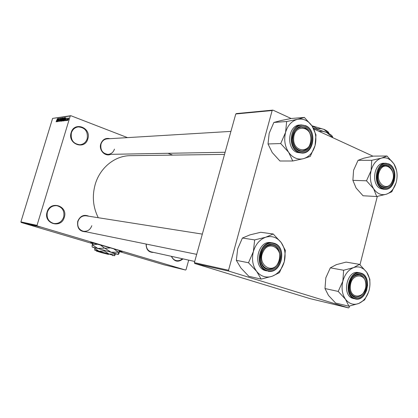 <?xml version="1.0" encoding="UTF-8"?>
<svg xmlns="http://www.w3.org/2000/svg" width="418" height="418" viewBox="0 0 418 418"><rect width="100%" height="100%" fill="white"/><g stroke="black" fill="none" stroke-linecap="round" stroke-linejoin="round"><path stroke-width="0.63" d="M47.119 211.983C50.343 200.065 68.259 205.818 64.299 217.303C61.279 229.106 43.174 223.714 47.119 211.983M63.667 217.13C64.743 211.08 62.481 207.265 56.879 205.693C52.307 205.421 49.146 207.553 47.396 212.093C46.314 217.945 48.425 221.739 53.734 223.478C58.52 223.98 61.833 221.864 63.667 217.13M71.144 132.658C74.289 121.001 91.683 127.72 87.822 138.901C84.87 150.459 67.293 144.085 71.144 132.658M87.19 138.755C88.104 131.498 85.147 127.547 78.318 126.9C74.916 127.401 72.607 129.381 71.394 132.84C70.454 139.905 73.275 143.87 79.859 144.748C83.475 144.377 85.92 142.381 87.19 138.755M119.517 251.04L122.051 251.584C124.595 251.897 98.465 244.274 92.023 242.832L90.617 242.565L92.958 243.469M119.517 250.852L121.648 251.338M86.045 231.818C79.671 231.682 76.896 228.181 77.732 221.305C80.141 215.876 83.882 214.188 88.956 216.247M202.322 234.111L86.197 215.813C82.252 215.526 79.509 217.391 77.978 221.409C77.048 226.467 78.824 229.748 83.307 231.258C87.399 231.697 90.241 229.843 91.824 225.694M110.692 154.326C105.148 156.975 98.632 150.198 100.785 143.907C102.556 139.455 105.618 137.71 109.965 138.671M230.929 131.393L107.233 138.839C104.181 139.184 102.107 140.929 101.004 144.079C100.174 150.072 102.488 153.505 107.954 154.378C111.146 154.127 113.315 152.371 114.454 149.111M98.272 217.715C92.989 207.213 91.97 196.105 95.21 184.39C99.996 167.644 115.002 155.658 130.238 155.684L224.523 154.399M39.161 226.676L39.621 226.812L39.161 226.676M37.97 226.357L36.732 225.997L37.97 226.357M38.409 226.509L38.869 226.65L38.409 226.509M37.871 226.373L35.885 225.814L37.871 226.373M36.105 225.971L33.983 225.328L36.115 225.939M35.535 225.924L32.207 224.941L35.54 225.908M33.78 225.537L30.467 224.565L33.785 225.521M29.412 224.586L26.371 223.672L29.417 224.576M37.333 225.986L21.203 222.475L20.9 221.885L37.019 225.359L37.333 225.986L185.535 270.033L186.026 269.704L188.701 260.132M21.203 222.475L92.796 243.689M119.464 251.594L163.877 264.751L185.535 270.033M28.973 224.414L26.888 223.787L28.983 224.382M28.173 224.116L31.24 224.983L28.173 224.105M31.533 224.978L28.805 224.2L31.533 224.978M30.091 224.482L32.928 225.349L30.091 224.482M34.025 225.516L31.125 224.706L34.025 225.516M35.175 225.715L32.876 225.088L35.175 225.715M39.203 226.629L37.657 226.195L39.203 226.629M40.206 226.906L40.666 227.042L40.206 226.906M37.019 225.359L70.24 116L52.605 118.393L70.825 115.697L127.485 137.616M168.01 153.296L172.681 155.104M67.303 120.452L67.444 119.982L67.303 120.452M66.488 120.551L66.629 120.081L66.488 120.551M64.435 120.802L65.788 117.495L65.171 120.713L65.239 119.767L64.832 119.814L64.435 120.802M62.658 120.572L63.902 117.714L63.317 120.504L62.836 121.042L62.658 120.572L63.16 120.765M60.762 120.812L62 117.97L61.415 120.739L60.939 121.277L60.762 120.812L61.258 121.001M59.147 121.497L59.1 120.462L59.231 121.115L59.669 120.541L59.539 119.13L60.187 118.21L60.182 119.12L60.02 118.581L59.586 119.449L59.784 120.52L59.147 121.497M56.717 121.758L58.029 118.529L57.418 121.669L57.491 120.745L57.104 120.792L56.717 121.758M20.9 221.885L52.605 118.393M56.117 121.654L57.459 118.602L56.801 120.76L56.117 121.654L56.378 121.753M57.658 121.638L58.52 118.461L58.332 120.948L59.231 118.367L58.254 121.565L58.436 119.083L57.658 121.638M60.072 121.34L60.605 118.184L60.124 120.974L61.415 118.08L60.072 121.34M61.916 121.115L61.556 121.157L62.543 117.928L62.972 117.881L62.559 120.118L61.916 121.115M63.802 120.88L63.463 120.922L64.45 117.672L64.889 117.63L64.748 119.177L63.802 120.88M65.882 120.666L65.83 119.935L65.997 120.327L66.269 119.935L66.154 118.911L66.676 118.2L65.882 120.666M66.828 120.509L67.726 118.059L66.828 120.509M67.794 120.431L67.836 119.229L68.589 117.949L68.515 119.125L67.794 120.431M228.536 270.263L228.923 271.157L194.751 263.481L194.38 262.645L228.536 270.263L272.144 110.53L235.778 113.973L236.483 113.565L272.881 110.101L291.158 118.513M313.798 128.937L372.96 156.175M194.751 263.481L310.062 298.635L348.544 307.899L349.182 307.397L349.521 306.049M359.971 264.824L377.323 196.382M228.923 271.157L348.544 307.899M194.38 262.645L235.778 113.973M272.881 110.101L272.144 110.53M183.063 258.894C178.183 262.624 174.269 261.762 171.328 256.307M153.709 252.43C148.698 252.529 146.159 249.739 146.096 244.049M70.825 115.697L70.24 116M146.284 244.086C146.138 248.193 147.779 250.79 151.206 251.876L194.71 261.459M171.584 256.365C172.556 258.632 174.118 260.038 176.271 260.586C178.491 261.025 180.524 260.409 182.358 258.737M91.087 242.633L93.109 243.323M57.642 119.475L57.256 120.415L57.569 120.374L57.642 119.475M57.632 120.562L57.256 120.415M61.833 118.341L61.101 119.71L61.012 120.896L61.775 119.574L61.833 118.341M63.071 118.127L62.543 117.928M62.543 118.289L62.251 119.255L62.841 118.717L62.852 118.268L62.543 118.289M62.669 119.412L62.251 119.255M62.136 119.632L61.791 120.765L62.439 120.138L62.439 119.605L62.136 119.632M62.198 120.922L61.791 120.765M63.735 118.09L62.993 119.47L62.909 120.661L63.677 119.329L63.735 118.09M65.004 117.886L64.45 117.672M64.456 118.038L63.693 120.53L64.633 119.187L64.806 118.054L64.456 118.038M64.095 120.682L63.693 120.53M65.391 118.466L64.989 119.428L65.318 119.386L65.391 118.466M65.386 119.585L64.989 119.428M68.442 118.294L67.878 120.086L68.442 118.294M27.823 224.064L28.926 224.372L27.823 224.064M30.901 224.685L33.456 225.438L30.901 224.685M31.606 224.842L32.834 225.182L31.611 224.816M32.923 225.234L34.333 225.626L32.933 225.197M32.641 225.062L35.211 225.819L32.646 225.051M33.362 225.197L36.063 226.034M35.807 225.903L33.764 225.318M36.079 225.986L35.802 225.913M34.94 225.61L36.073 225.934L34.94 225.61M38.038 226.305L39.825 226.833L38.038 226.305M272.181 276.241C269.344 277.228 266.538 277.301 263.758 276.46C260.984 275.577 258.611 273.874 256.642 271.36L261.135 279.104L272.181 276.241L279.438 272.646L284.245 261.83L285.348 250.372L281.162 242.508L273.215 233.991L265.827 237.189L254.661 239.906L253.365 251.626L248.485 262.755L256.642 271.36C252.65 265.785 251.558 259.207 253.365 251.626C255.617 244.201 259.771 239.389 265.827 237.189C271.93 235.527 277.04 237.304 281.162 242.508C284.961 248.041 285.99 254.484 284.245 261.83C282.129 269.067 278.106 273.868 272.181 276.241M260.984 278.91L261.354 279.025M267.541 269.511C254.74 266.094 261.82 239.843 274.145 244.791C286.628 248.433 279.856 274.02 267.541 269.511M273.492 245.444L272.207 245.126C260.9 242.659 256.03 265.77 267.28 268.69L268.079 268.899C279.475 271.794 284.768 248.673 273.492 245.444M274.312 243.323C287.652 247.273 281.283 274.626 267.776 271.151C281.429 274.636 287.772 247.252 274.297 243.313L271.115 242.67C257.713 239.796 251.991 267.17 265.325 270.592L266.877 270.916C253.517 267.483 259.254 240.031 272.677 242.91L274.255 243.302M248.485 262.755L236.337 260.33L240.92 268.011L248.83 276.319L261.135 279.104M236.337 260.33L237.68 248.867L242.403 238.035L254.661 239.906M242.403 238.035L249.901 234.89L260.707 232.283L273.215 233.991M273.362 234.19L272.996 234.059M254.886 239.838L254.583 240.183M248.558 262.478L248.637 262.953M279.224 272.724L279.511 272.379M285.275 250.638L285.201 250.178M263.225 251.615C256.417 264.16 272.489 275.478 278.367 262.567C285.055 250.34 269.38 238.699 263.225 251.615M278.404 262.844C275.843 267.452 272.4 269.474 268.079 268.899C261.778 267.907 258.507 258.058 262.258 251.166C264.756 246.73 268.069 244.718 272.207 245.126C278.722 245.883 282.16 255.847 278.404 262.844M350.388 286.199C349.239 299.685 365.436 299.037 365.828 285.818C367.088 272.567 350.906 272.724 350.388 286.199M365.839 285.708L365.792 286.278C366.079 280.609 364.277 276.899 360.394 275.143L359.532 274.919C363.775 276.178 365.875 279.773 365.839 285.708M365.342 288.728C363.357 294.596 360.07 297.308 355.472 296.853C351.371 295.521 349.338 291.942 349.375 286.116C350.556 278.571 353.941 274.84 359.532 274.919C349.814 272.51 345.205 294.215 354.934 296.707L355.472 296.853C360.07 297.308 363.357 294.596 365.342 288.728M310.982 139.905C312.324 125.828 294.235 123.65 293.713 138.092C292.501 152.455 310.611 154.075 310.982 139.905M292.657 138.05C293.462 131.597 296.372 127.965 301.394 127.15C307.591 127.762 310.814 132.041 311.065 139.983C310.234 146.577 307.22 150.208 302.026 150.882C296.022 150.119 292.903 145.845 292.657 138.05M392.037 181.746C397.622 170.972 384.858 159.362 379.722 170.784C374.042 181.814 387.11 193.179 392.037 181.746M378.797 170.408C380.49 167.122 382.768 165.429 385.631 165.329C389.445 165.685 391.912 168.355 393.04 173.334C392.303 169.671 390.637 167.184 388.045 165.873L385.631 165.329C381.279 165.779 378.577 168.956 377.532 174.87L378.797 170.408M392.826 179.594L391.938 182.091C390.208 185.487 387.857 187.201 384.879 187.227C380.573 186.58 378.091 183.277 377.449 177.331C377.835 181.997 379.607 185.132 382.768 186.736L384.879 187.227C388.703 187.05 391.352 184.51 392.826 179.594M348.905 306.211L335.607 303.05L328.48 295.416L324.99 288.551L338.199 291.424L345.524 299.298L348.905 306.211L358.775 303.468L364.616 299.863L368.582 291.994M369.946 284.836L369.82 279.177L366.675 272.155C369.899 277.171 370.74 283.09 369.198 289.909C367.338 296.634 363.864 301.148 358.775 303.468C353.591 305.333 349.176 303.943 345.524 299.298C342.149 294.256 341.26 288.221 342.854 281.204C344.819 274.312 348.393 269.782 353.586 267.614C356.047 266.721 358.445 266.674 360.786 267.473L364.005 269.265L366.675 272.155L359.522 264.348L353.586 267.614L343.617 270.242L342.854 281.204L338.199 291.424M359.647 264.531L359.334 264.422M361.058 274.563C371.717 277.625 365.76 301.378 355.258 297.491C344.343 294.622 350.55 270.3 361.058 274.563M361.121 273.173L358.362 272.588C346.841 269.762 341.407 295.479 352.949 298.405L354.621 298.781C343.063 295.845 348.507 270.059 360.039 272.891L361.1 273.168M324.99 288.551L325.821 277.813L330.33 267.844L336.396 264.636L346.073 262.112L359.522 264.348M330.33 267.844L343.617 270.242M348.779 306.033L349.098 306.133M364.433 299.941L364.679 299.617M369.758 279.428L369.7 279.005M343.81 270.169L343.549 270.493M338.261 291.168L338.329 291.602M303.484 158.668C300.772 159.362 298.086 159.159 295.432 158.051C292.783 156.902 290.52 154.984 288.639 152.293L292.762 160.993L303.484 158.668L310.281 156.389L315.057 145.569L315.987 134.883L312.152 126.105L304.419 117.458L297.501 119.329L286.664 121.518L285.562 132.417L280.708 143.552L288.639 152.293C284.841 146.378 283.812 139.753 285.562 132.417C287.725 125.28 291.707 120.917 297.501 119.329C303.343 118.284 308.223 120.541 312.152 126.105C315.773 131.968 316.74 138.452 315.057 145.569C313.014 152.533 309.158 156.896 303.484 158.668M292.616 160.789L292.971 160.94M299.22 150.95C286.994 146.295 293.823 120.985 305.595 127.103C317.518 131.942 310.982 156.64 299.22 150.95M304.926 127.83L301.394 127.15C291.576 127.098 289.47 146.817 298.933 150.255L302.026 150.882C311.953 151.279 314.425 131.56 304.926 127.83M305.736 125.729L301.435 124.914L299.81 125.019C288.18 124.998 285.729 148.343 296.942 152.392L302.183 153.103L298.556 152.366C287.328 148.306 289.784 124.893 301.435 124.914L305.678 125.724M280.708 143.552L268.016 143.959L272.238 152.554L279.935 160.993L292.762 160.993M268.016 143.959L269.182 133.274L273.879 122.437L286.664 121.518M273.879 122.437L280.912 120.567L291.409 118.461L304.419 117.458M304.56 117.667L304.21 117.505M286.879 121.466L286.591 121.779M280.776 143.285L280.854 143.766M310.072 156.442L310.349 156.128M315.919 135.139L315.851 134.68M376.722 196.523L363.043 195.76L356.089 188.016L352.886 180.357L366.497 180.785L373.635 188.784L376.722 196.523L386.331 194.234L391.807 191.773L396.06 182.875M396.52 170.288L393.975 163.929C397.053 169.233 397.847 175.189 396.353 181.809C394.555 188.299 391.217 192.442 386.331 194.234C381.357 195.572 377.125 193.759 373.635 188.784C370.416 183.445 369.575 177.368 371.116 170.56C373.018 163.919 376.456 159.775 381.435 158.135C383.797 157.492 386.096 157.68 388.338 158.704L391.42 160.799L393.975 163.929L387 156.013L381.435 158.135L371.738 160.303L371.116 170.56L366.497 180.785M387.115 156.201L386.817 156.066M388.719 165.23C398.929 169.327 393.166 192.317 383.107 187.41C372.657 183.476 378.656 159.953 388.719 165.23M388.803 163.934L384.116 163.266C373.77 162.508 370.771 185.064 380.756 188.633L383.228 189.208L384.947 189.281L382.47 188.706C372.475 185.132 375.484 162.513 385.84 163.276L388.74 163.924M352.886 180.357L353.576 170.293L358.059 160.319L363.754 158.213L373.18 156.118L387 156.013M358.059 160.319L371.738 160.303M376.602 196.335L376.905 196.465M391.624 191.831L391.865 191.533M371.921 160.251L371.675 160.543M366.56 180.539L366.617 180.978M112.62 255.685L113.173 255.377L108.832 254.008L108.006 253.768L107.672 254.175L100.623 252.394L96.412 251.082L96.109 250.528M107.672 254.175L96.412 251.082M108.006 253.768L96.093 250.502M113.095 255.424L114.684 255.67L115.514 253.783L114.84 253.376L104.443 250.319L94.891 247.728L94.719 250.116L96.156 250.607M114.657 254.008L109.025 254.039L114.553 255.743L114.84 253.376M104.254 250.957L99.003 251.208L109.025 254.039L104.254 250.957L104.443 250.319M94.651 249.954L99.003 251.208L94.708 248.365M115.499 253.841L118.331 254.473L111.073 252.2L97.828 248.449L92.216 247.043L94.829 247.952M118.487 252.258L119.511 250.769L119.287 252.806L118.331 254.473L118.325 252.206L111.073 252.2L104.902 248.235L110.592 247.911M113.733 248.835L118.325 252.206M100.388 245.021L104.599 248.151L97.828 248.449L92.268 244.828L97.572 244.253M93.324 243.203L92.143 244.802L92.19 247.048M104.902 248.235L104.599 248.151M101.428 252.597L108.492 254.41L108.826 254.008M101.433 252.629L108.492 254.41M312.016 125.902L317.429 128.775L317.346 129.084M317.429 128.775L320.878 128.608L323.767 129.282L329.259 133.765M313.348 128.08L326.61 132.396C330.622 134.293 332.639 135.939 332.665 137.329M318.924 131.299L322.832 131.315L326.61 132.396L333.052 137.804M311.922 125.761L324.232 129.486C327.273 130.928 328.814 132.187 328.851 133.264M59.884 120.086L59.57 119.971M267.269 270.535C280.598 275.394 287.913 247.728 274.417 243.778C261.072 238.406 253.397 266.841 267.269 270.535M361.293 273.623C349.923 268.993 343.194 295.343 355.018 298.442C366.382 302.632 372.819 276.946 361.293 273.623M366.842 289.721C364.412 296.44 360.541 299.513 355.222 298.943C366.973 302.157 372.788 276.559 361.142 273.179C365.604 275.216 367.73 279.464 367.542 285.938M305.824 125.792C316.98 130.426 313.902 153.61 302.183 153.103C314.08 153.589 317.1 130.291 305.783 125.75M298.959 151.938C311.687 158.077 318.751 131.367 305.856 126.121C293.112 119.485 285.708 146.906 298.959 151.938M388.949 164.316C378.06 158.594 371.555 184.077 382.878 188.325C393.761 193.623 399.989 168.762 388.949 164.316M394.346 180.44C392.565 186.156 389.43 189.103 384.947 189.281C395.512 190.342 398.897 167.973 388.855 163.96M83.307 231.258L196.69 254.353M225.114 152.267L107.954 154.378M93.397 243.166L93.078 243.339"/></g></svg>
